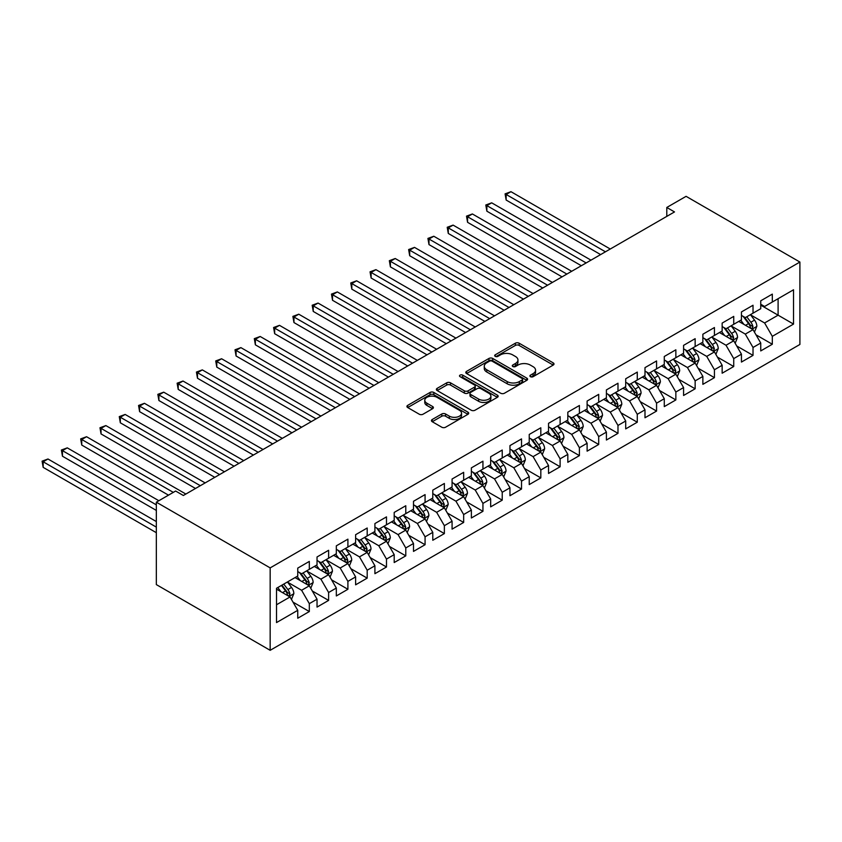 <?xml version="1.0" encoding="UTF-8"?>
<svg xmlns="http://www.w3.org/2000/svg" width="842" height="842" viewBox="0 0 842 842"><rect width="100%" height="100%" fill="white"/><g stroke="black" fill="none" stroke-linecap="round" stroke-linejoin="round"><path stroke-width="1.26" d="M530.46 376.69A1.873 1.084 0 0 0 533.102 376.69L553.226 365.07A2.673 1.547 0 0 0 554.004 363.976A2.673 1.547 0 0 0 553.226 362.881L519.146 343.21A2.673 1.547 0 0 0 515.357 343.21L495.233 354.819A1.873 1.084 0 0 0 494.686 355.587A1.873 1.084 0 0 0 495.233 356.355A1.873 1.084 0 0 0 497.885 356.355L500.485 354.85A8.567 4.947 0 0 1 512.61 354.85L515.451 356.492A8.567 4.947 0 0 1 517.956 359.987A8.567 4.947 0 0 1 515.451 363.481L512.841 364.986A1.873 1.084 0 0 0 512.294 365.754A1.873 1.084 0 0 0 512.841 366.523A1.873 1.084 0 0 0 515.493 366.523L518.104 365.018A8.567 4.947 0 0 1 530.218 365.018L533.06 366.659A8.567 4.947 0 0 1 535.565 370.154A8.567 4.947 0 0 1 533.06 373.648L530.46 375.153A1.873 1.084 0 0 0 529.902 375.921A1.873 1.084 0 0 0 530.46 376.69L530.46 375.153M432.23 419.516A2.673 1.547 0 0 0 431.441 420.611A2.673 1.547 0 0 0 432.23 421.705L441.787 427.22A2.673 1.547 0 0 0 445.576 427.22L467.92 414.317A2.673 1.547 0 0 0 468.699 413.233A2.673 1.547 0 0 0 467.92 412.138L433.84 392.456A2.673 1.547 0 0 0 430.052 392.456L407.707 405.36A2.673 1.547 0 0 0 406.918 406.454A2.673 1.547 0 0 0 407.707 407.539L419.253 414.211A2.673 1.547 0 0 0 423.042 414.211L432.609 408.696A2.673 1.547 0 0 0 433.388 407.602A2.673 1.547 0 0 0 432.609 406.507L426.873 403.202A7.168 4.136 0 0 1 424.778 400.276A7.168 4.136 0 0 1 429.199 396.456A7.168 4.136 0 0 1 437.009 397.35L459.448 410.307A7.168 4.136 0 0 1 461.542 413.233A7.168 4.136 0 0 1 457.122 417.053A7.168 4.136 0 0 1 449.312 416.148L445.576 413.99A2.673 1.547 0 0 0 441.787 413.99L432.23 419.516L432.23 421.705M156.338 502.179L270.166 567.887L270.166 650.308L156.338 584.601L156.338 502.179L175.631 491.033L183.345 495.496L674.505 211.931L666.79 207.469L666.79 216.383M666.79 207.469L686.083 196.333L799.9 262.051L270.166 567.887M500.674 393.225A2.673 1.547 0 0 0 504.463 393.225L526.808 380.321A2.673 1.547 0 0 0 527.597 379.226A2.673 1.547 0 0 0 526.808 378.132L492.728 358.46A2.673 1.547 0 0 0 488.939 358.46L466.594 371.354A2.673 1.547 0 0 0 465.805 372.448A2.673 1.547 0 0 0 466.594 373.543L500.674 393.225M460.806 377.09A1.873 1.084 0 0 1 462.711 377.353L462.711 375.132L497.369 395.14A2.673 1.547 0 0 1 498.148 396.224A2.673 1.547 0 0 1 497.369 397.319L475.025 410.222A2.673 1.547 0 0 1 471.236 410.222L437.145 390.541L437.145 388.362A2.673 1.547 0 0 0 436.367 389.446A2.673 1.547 0 0 0 437.145 390.541M437.145 388.362L446.713 382.836A2.673 1.547 0 0 1 450.502 382.836L464.321 390.814A2.673 1.547 0 0 0 468.11 390.814L474.456 387.152A2.673 1.547 0 0 0 475.235 386.057A2.673 1.547 0 0 0 474.456 384.973L460.058 376.658A1.873 1.084 0 0 1 459.511 375.89A1.873 1.084 0 0 1 460.669 374.89A1.873 1.084 0 0 1 462.711 375.132M270.166 650.308L799.9 344.462L799.9 262.051M760.736 305.151L778.103 315.171L778.103 298.689L793.532 289.785L772.314 302.036L772.314 294.121L760.736 300.805L760.736 308.719L753.022 313.171L753.022 305.257L741.444 311.94L741.444 319.855L733.729 324.307L733.729 316.403L722.152 323.086L722.152 330.99L714.437 335.442L714.437 327.538L702.87 334.221L702.87 342.126L695.145 346.578L695.145 338.673L683.578 345.357L683.578 353.261L675.852 357.724L675.852 349.809L664.285 356.492L664.285 364.407L656.571 368.859L656.571 360.955L644.993 367.628L644.993 375.543L637.278 379.995L637.278 372.09L625.701 378.774L625.701 386.678L617.986 391.13L617.986 383.226L606.408 389.909L606.408 397.813L598.694 402.276L598.694 394.361L587.116 401.045L587.116 408.949L579.401 413.411L579.401 405.497L567.824 412.18L567.824 420.095L560.109 424.547L560.109 416.643L548.531 423.326L548.531 431.23L540.817 435.682L540.817 427.778L529.239 434.461L529.239 442.366L521.524 446.818L521.524 438.914L509.957 445.597L509.957 453.501L502.232 457.964L502.232 450.049L490.665 456.732L490.665 464.647L482.94 469.099L482.94 461.184L471.373 467.868L471.373 475.783L463.658 480.235L463.658 472.33L452.08 479.014L452.08 486.918L444.365 491.37L444.365 483.466L432.788 490.149L432.788 498.054L425.073 502.506L425.073 494.601L413.496 501.285L413.496 509.189L405.781 513.652L405.781 505.737L394.203 512.42L394.203 520.335L386.489 524.787L386.489 516.883L374.911 523.566L374.911 531.47L367.196 535.922L367.196 528.018L355.619 534.702L355.619 542.606L347.904 547.058L347.904 539.154L336.326 545.837L336.326 553.741L328.612 558.204L328.612 550.289L317.034 556.972L317.034 564.877L309.319 569.339L309.319 561.425L297.752 568.108L297.752 576.023L276.523 588.274L276.523 622.575L297.752 610.324L290.027 596.957L276.523 589.158M793.532 289.785L793.532 324.086L772.314 336.337L764.599 322.97L750.611 314.897M756.011 334.832L772.314 344.241L772.314 336.337M772.314 344.241L760.736 350.925L760.736 343.02L753.022 347.472L745.307 334.106L731.319 326.033M736.718 345.967L753.022 355.387L753.022 347.472M753.022 355.387L741.444 362.06L741.444 354.156L733.729 358.608L726.014 345.252L712.027 337.168M717.426 357.113L733.729 366.523L733.729 358.608M733.729 366.523L722.152 373.206L722.152 365.291L714.437 369.754L706.722 356.387L692.734 348.314M698.134 368.249L714.437 377.658L714.437 369.754M714.437 377.658L702.87 384.341L702.87 376.437L695.145 380.889L687.43 367.522L673.442 359.45M678.852 379.384L695.145 388.793L695.145 380.889M695.145 388.793L683.578 395.477L683.578 387.573L675.852 392.025L668.138 378.658L654.15 370.585M659.56 390.52L675.852 399.929L675.852 392.025M675.852 399.929L664.285 406.612L664.285 398.708L656.571 403.16L648.845 389.793L634.868 381.721M640.267 401.655L656.571 411.075L656.571 403.16M656.571 411.075L644.993 417.758L644.993 409.843L637.278 414.296L629.553 400.939L615.576 392.856M620.975 412.801L637.278 422.21L637.278 414.296M637.278 422.21L625.701 428.894L625.701 420.979L617.986 425.442L610.271 412.075L596.283 404.002M601.683 423.936L617.986 433.346L617.986 425.442M617.986 433.346L606.408 440.029L606.408 432.125L598.694 436.577L590.979 423.21L576.991 415.138M582.39 435.072L598.694 444.481L598.694 436.577M598.694 444.481L587.116 451.165L587.116 443.26L579.401 447.712L571.686 434.346L557.699 426.273M563.098 446.207L579.401 455.617L579.401 447.712M579.401 455.617L567.824 462.3L567.824 454.396L560.109 458.848L552.394 445.481L538.406 437.408M543.806 457.343L560.109 466.763L560.109 458.848M560.109 466.763L548.531 473.446L548.531 465.531L540.817 469.994L533.102 456.627L519.114 448.544M524.513 468.489L540.817 477.898L540.817 469.994M540.817 477.898L529.239 484.582L529.239 476.667L521.524 481.129L513.809 467.763L499.822 459.69M505.221 479.624L521.524 489.034L521.524 481.129M521.524 489.034L509.957 495.717L509.957 487.813L502.232 492.265L494.517 478.898L480.529 470.825M485.939 490.76L502.232 500.169L502.232 492.265M502.232 500.169L490.665 506.852L490.665 498.948L482.94 503.4L475.225 490.033L461.237 481.961M466.647 501.895L482.94 511.315L482.94 503.4M482.94 511.315L471.373 517.988L471.373 510.084L463.658 514.536L455.932 501.179L441.955 493.096M447.355 513.041L463.658 522.45L463.658 514.536M463.658 522.45L452.08 529.134L452.08 521.219L444.365 525.682L436.64 512.315L422.663 504.242M428.062 524.177L444.365 533.586L444.365 525.682M444.365 533.586L432.788 540.269L432.788 532.365L425.073 536.817L417.358 523.45L403.371 515.378M408.77 535.312L425.073 544.721L425.073 536.817M425.073 544.721L413.496 551.405L413.496 543.5L405.781 547.953L398.066 534.586L384.078 526.513M389.478 546.447L405.781 555.857L405.781 547.953M405.781 555.857L394.203 562.54L394.203 554.636L386.489 559.088L378.774 545.721L364.786 537.649M370.185 557.583L386.489 567.003L386.489 559.088M386.489 567.003L374.911 573.686L374.911 565.771L367.196 570.223L359.481 556.867L345.494 548.784M350.893 568.729L367.196 578.138L367.196 570.223M367.196 578.138L355.619 584.822L355.619 576.907L347.904 581.369L340.189 568.003L326.201 559.93M331.601 579.864L347.904 589.274L347.904 581.369M347.904 589.274L336.326 595.957L336.326 588.053L328.612 592.505L320.897 579.138L306.909 571.065M312.308 591L328.612 600.409L328.612 592.505M328.612 600.409L317.034 607.093L317.034 599.188L309.319 603.64L301.604 590.274L287.617 582.201M293.027 602.135L309.319 611.545L309.319 603.64M309.319 611.545L297.752 618.228L297.752 610.324M297.752 571.56L301.604 573.791L309.319 569.339M276.523 604.756L290.027 596.957M317.034 560.425L320.897 562.656L328.612 558.204M301.604 590.274L309.319 585.822L295.047 577.58M317.034 599.188L309.319 585.822M336.326 549.289L340.189 551.521L347.904 547.058M320.897 579.138L328.612 574.686L314.34 566.445M336.326 588.053L328.612 574.686M355.619 538.154L359.481 540.375L367.196 535.922M340.189 568.003L347.904 563.551L333.632 555.299M355.619 576.907L347.904 563.551M374.911 527.018L378.774 529.239L386.489 524.787M359.481 556.867L367.196 552.405L352.924 544.164M374.911 565.771L367.196 552.405M394.203 515.872L398.066 518.104L405.781 513.652M378.774 545.721L386.489 541.269L372.217 533.028M394.203 554.636L386.489 541.269M413.496 504.737L417.358 506.968L425.073 502.506M398.066 534.586L405.781 530.134L391.498 521.893M413.496 543.5L405.781 530.134M432.788 493.601L436.64 495.833L444.365 491.37M417.358 523.45L425.073 518.998L410.791 510.757M432.788 532.365L425.073 518.998M452.08 482.466L455.932 484.687L463.658 480.235M436.64 512.315L444.365 507.852L430.083 499.611M452.08 521.219L444.365 507.852M471.373 471.32L475.225 473.551L482.94 469.099M455.932 501.179L463.658 496.717L449.375 488.476M471.373 510.084L463.658 496.717M490.665 460.185L494.517 462.416L502.232 457.964M475.225 490.033L482.94 485.581L468.668 477.34M490.665 498.948L482.94 485.581M509.957 449.049L513.809 451.28L521.524 446.818M494.517 478.898L502.232 474.446L487.96 466.205M509.957 487.813L502.232 474.446M529.239 437.914L533.102 440.134L540.817 435.682M513.809 467.763L521.524 463.31L507.252 455.069M529.239 476.667L521.524 463.31M548.531 426.778L552.394 428.999L560.109 424.547M533.102 456.627L540.817 452.165L526.545 443.923M548.531 465.531L540.817 452.165M567.824 415.632L571.686 417.864L579.401 413.411M552.394 445.481L560.109 441.029L545.837 432.788M567.824 454.396L560.109 441.029M587.116 404.497L590.979 406.728L598.694 402.276M571.686 434.346L579.401 429.894L565.129 421.653M587.116 443.26L579.401 429.894M606.408 393.361L610.271 395.593L617.986 391.13M590.979 423.21L598.694 418.758L584.411 410.517M606.408 432.125L598.694 418.758M625.701 382.226L629.553 384.447L637.278 379.995M610.271 412.075L617.986 407.623L603.703 399.371M625.701 420.979L617.986 407.623M644.993 371.09L648.845 373.311L656.571 368.859M629.553 400.939L637.278 396.477L622.996 388.236M644.993 409.843L637.278 396.477M664.285 359.944L668.138 362.176L675.852 357.724M648.845 389.793L656.571 385.341L642.288 377.1M664.285 398.708L656.571 385.341M683.578 348.809L687.43 351.04L695.145 346.578M668.138 378.658L675.852 374.206L661.58 365.965M683.578 387.573L675.852 374.206M702.87 337.674L706.722 339.905L714.437 335.442M687.43 367.522L695.145 363.07L680.873 354.829M702.87 376.437L695.145 363.07M722.152 326.538L726.014 328.759L733.729 324.307M706.722 356.387L714.437 351.924L700.165 343.683M722.152 365.291L714.437 351.924M741.444 315.392L745.307 317.623L753.022 313.171M726.014 345.252L733.729 340.789L719.457 332.548M741.444 354.156L733.729 340.789M760.736 304.257L764.599 306.488L772.314 302.036M745.307 334.106L753.022 329.654L738.75 321.412M760.736 343.02L753.022 329.654M764.599 322.97L778.103 315.171L793.532 324.086M531.207 376.953L533.06 375.879A8.567 4.947 0 0 0 535.565 372.385L535.565 370.154M517.956 359.987L517.956 362.218A8.567 4.947 0 0 1 515.451 365.712L513.599 366.786M553.194 365.091L519.146 345.43A2.673 1.547 0 0 0 515.357 345.43L495.98 356.619M526.776 380.342L492.728 360.681A2.673 1.547 0 0 0 488.939 360.681L466.626 373.564M522.072 379.995A1.873 1.084 0 0 0 522.629 379.226A1.873 1.084 0 0 0 522.072 378.458L492.16 361.186A1.873 1.084 0 0 0 489.507 361.186L486.76 362.776A8.567 4.947 0 0 0 484.255 366.27A8.567 4.947 0 0 0 486.76 369.775L507.21 381.584A8.567 4.947 0 0 0 519.335 381.584L522.072 379.995L522.072 382.226A1.873 1.084 0 0 0 522.629 381.458L522.629 379.226M484.255 366.27L484.255 368.501A8.567 4.947 0 0 0 486.76 371.996L486.76 369.775M522.072 382.226L519.335 383.805A8.567 4.947 0 0 1 507.21 383.805L486.76 371.996M437.187 390.562L446.713 385.068L446.713 382.836M475.235 386.057L475.235 388.288A2.673 1.547 0 0 1 474.456 389.383L468.11 393.046A2.673 1.547 0 0 1 464.321 393.046L450.502 385.068A2.673 1.547 0 0 0 446.713 385.068M462.711 377.353L497.327 397.34M478.666 399.097A7.168 4.136 0 0 0 486.476 399.992A7.168 4.136 0 0 0 490.897 396.172A7.168 4.136 0 0 0 488.792 393.246L480.887 388.688A2.673 1.547 0 0 0 477.109 388.688L470.762 392.351A2.673 1.547 0 0 0 469.973 393.446A2.673 1.547 0 0 0 470.762 394.53L478.666 399.097L478.666 401.329A7.168 4.136 0 0 0 486.476 402.223A7.168 4.136 0 0 0 490.897 398.403L490.897 396.172M469.973 393.446L469.973 395.666A2.673 1.547 0 0 0 470.762 396.761L470.762 394.53M478.666 401.329L470.762 396.761M461.542 413.233L461.542 415.453A7.168 4.136 0 0 1 457.122 419.274A7.168 4.136 0 0 1 449.312 418.379L445.576 416.222A2.673 1.547 0 0 0 441.787 416.222L432.262 421.726M424.778 400.276L424.778 402.497A7.168 4.136 0 0 0 426.873 405.423L426.873 403.202M432.567 408.707L426.873 405.423M467.889 414.338L433.84 394.688A2.673 1.547 0 0 0 430.052 394.688L407.738 407.56M754.453 332.127L756.842 326.286A7.231 4.178 -120 0 0 754.537 320.128L750.433 314.666M743.907 324.391L740.792 320.234M610.271 249.022L510.978 191.692L506.147 194.47L506.147 200.049L600.62 254.589M751.664 328.864L752.937 326.601A7.231 4.178 -120 0 0 750.864 322.254L746.77 316.781M744.433 317.118L749.496 323.875A3.684 2.126 60 0 1 750.159 324.991L752.937 326.601M743.16 316.382L748.549 323.591A7.231 4.178 60 0 1 750.622 327.938L750.769 328.348M506.147 200.049L505.095 193.86L605.44 251.8M505.095 193.86L510.978 191.692M735.161 343.262L737.55 337.432A7.231 4.178 -120 0 0 735.245 331.274L731.14 325.801M724.615 335.526L721.499 331.369M590.979 260.157L491.686 202.827L486.865 205.616L486.865 211.184L581.327 265.725M732.372 340L733.645 337.737A7.231 4.178 -120 0 0 731.582 333.39L727.477 327.917M725.141 328.254L730.203 335.011A3.684 2.126 60 0 1 730.867 336.137L733.645 337.737M723.867 327.527L729.267 334.727A7.231 4.178 60 0 1 731.33 339.073L731.477 339.494M486.865 211.184L485.802 204.995L586.148 262.936M485.802 204.995L491.686 202.827M715.868 354.398L718.258 348.567A7.231 4.178 -120 0 0 715.953 342.41L711.858 336.937M705.322 346.662L702.207 342.505M571.686 271.292L472.394 213.963L467.573 216.752L467.573 222.32L562.035 276.86M713.079 351.146L714.353 348.872A7.231 4.178 -120 0 0 712.29 344.525L708.185 339.052M705.849 339.4L710.911 346.157A3.684 2.126 60 0 1 711.585 347.272L714.353 348.872M704.575 338.663L709.974 345.862A7.231 4.178 60 0 1 712.037 350.209L712.185 350.63M467.573 222.32L466.51 216.141L566.855 274.071M466.51 216.141L472.394 213.963M696.576 365.544L698.965 359.702A7.231 4.178 -120 0 0 696.66 353.545L692.566 348.072M686.03 357.808L682.915 353.64M552.394 282.428L453.101 225.109L448.281 227.887L448.281 233.455L542.743 287.996M693.787 362.281L695.06 360.008A7.231 4.178 -120 0 0 692.998 355.661L688.893 350.188M686.556 350.535L691.619 357.292A3.684 2.126 60 0 1 692.292 358.408L695.06 360.008M685.283 349.798L690.682 356.997A7.231 4.178 60 0 1 692.745 361.344L692.892 361.765M448.281 233.455L447.218 227.277L547.574 285.217M447.218 227.277L453.101 225.109M677.284 376.679L679.673 370.838A7.231 4.178 -120 0 0 677.368 364.681L673.274 359.218M666.738 368.943L663.622 364.786M533.102 293.563L433.809 236.244L428.988 239.023L428.988 244.59L523.45 299.131M674.495 373.416L675.768 371.154A7.231 4.178 -120 0 0 673.705 366.796L669.601 361.334M667.264 361.671L672.326 368.428A3.684 2.126 60 0 1 673 369.543L675.768 371.154M665.99 360.934L671.39 368.133A7.231 4.178 60 0 1 673.463 372.49L673.6 372.901M428.988 244.59L427.925 238.412L528.281 296.352M427.925 238.412L433.809 236.244M657.991 387.815L660.381 381.973A7.231 4.178 -120 0 0 658.076 375.827L653.981 370.354M647.445 380.079L644.33 375.921M513.809 304.709L414.517 247.38L409.696 250.169L409.696 255.736L504.169 310.277M655.202 384.552L656.486 382.289A7.231 4.178 -120 0 0 654.413 377.942L650.319 372.469M647.972 372.806L653.034 379.563A3.684 2.126 60 0 1 653.708 380.679L656.486 382.289M646.698 372.069L652.097 379.279A7.231 4.178 60 0 1 654.171 383.626L654.308 384.047M409.696 255.736L408.633 249.548L508.989 307.488M408.633 249.548L414.517 247.38M638.699 398.95L641.088 393.119A7.231 4.178 -120 0 0 638.783 386.962L634.689 381.489M628.153 391.214L625.038 387.057M494.517 315.845L395.224 258.515L390.404 261.304L390.404 266.872L484.876 321.412M635.91 395.698L637.194 393.425A7.231 4.178 -120 0 0 635.121 389.078L631.026 383.605M628.679 383.941L633.742 390.699A3.684 2.126 60 0 1 634.415 391.825L637.194 393.425M627.416 383.215L632.805 390.414A7.231 4.178 60 0 1 634.879 394.761L635.026 395.182M390.404 266.872L389.341 260.694L489.697 318.623M389.341 260.694L395.224 258.515M619.407 410.086L621.806 404.255A7.231 4.178 -120 0 0 619.491 398.098L615.397 392.625M608.871 402.35L605.756 398.192M475.225 326.98L375.932 269.65L371.112 272.44L371.112 278.007L465.584 332.548M616.618 406.833L617.902 404.56A7.231 4.178 -120 0 0 615.828 400.213L611.734 394.74M609.398 395.087L614.449 401.844A3.684 2.126 60 0 1 615.123 402.96L617.902 404.56M608.124 394.351L613.513 401.55A7.231 4.178 60 0 1 615.586 405.897L615.734 406.318M371.112 278.007L370.048 271.829L470.404 329.769M370.048 271.829L375.932 269.65M600.114 421.232L602.514 415.39A7.231 4.178 -120 0 0 600.199 409.233L596.104 403.76M589.579 413.496L586.464 409.338M455.932 338.116L356.64 280.796L351.819 283.575L351.819 289.143L446.292 343.683M597.325 417.969L598.609 415.695A7.231 4.178 -120 0 0 596.536 411.349L592.442 405.876M590.105 406.223L595.168 412.98A3.684 2.126 60 0 1 595.831 414.096L598.609 415.695M588.832 405.486L594.22 412.685A7.231 4.178 60 0 1 596.294 417.032L596.441 417.453M351.819 289.143L350.756 282.965L451.112 340.905M350.756 282.965L356.64 280.796M580.833 432.367L583.222 426.526A7.231 4.178 -120 0 0 580.917 420.368L576.812 414.906M570.287 424.631L567.171 420.474M436.64 349.251L337.358 291.932L332.527 294.711L332.527 300.289L426.999 354.829M578.033 429.104L579.317 426.841A7.231 4.178 -120 0 0 577.244 422.484L573.149 417.022M570.813 417.358L575.875 424.115A3.684 2.126 60 0 1 576.538 425.231L579.317 426.841M569.539 416.622L574.928 423.821A7.231 4.178 60 0 1 577.002 428.178L577.149 428.589M332.527 300.289L331.474 294.1L431.82 352.04M331.474 294.1L337.358 291.932M561.54 443.502L563.929 437.672A7.231 4.178 -120 0 0 561.625 431.514L557.52 426.041M550.994 435.767L547.879 431.609M417.358 360.397L318.065 303.067L313.235 305.857L313.235 311.424L407.707 365.965M558.751 440.24L560.025 437.977A7.231 4.178 -120 0 0 557.951 433.63L553.857 428.157M551.521 428.494L556.583 435.251A3.684 2.126 60 0 1 557.246 436.377L560.025 437.977M550.247 427.768L555.636 434.967A7.231 4.178 60 0 1 557.709 439.313L557.857 439.735M313.235 311.424L312.182 305.236L412.527 363.176M312.182 305.236L318.065 303.067M542.248 454.638L544.637 448.807A7.231 4.178 -120 0 0 542.332 442.65L538.227 437.177M531.702 446.902L528.587 442.745M398.066 371.532L298.773 314.203L293.953 316.992L293.953 322.56L388.415 377.1M539.459 451.386L540.732 449.112A7.231 4.178 -120 0 0 538.669 444.765L534.565 439.292M532.228 439.64L537.291 446.386A3.684 2.126 60 0 1 537.954 447.512L540.732 449.112M530.955 438.903L536.354 446.102A7.231 4.178 60 0 1 538.417 450.449L538.564 450.87M293.953 322.56L292.89 316.382L393.235 374.311M292.89 316.382L298.773 314.203M522.956 465.784L525.345 459.942A7.231 4.178 -120 0 0 523.04 453.785L518.946 448.312M512.41 458.037L509.294 453.88M378.774 382.668L279.481 325.349L274.66 328.127L274.66 333.695L369.122 388.236M520.167 462.521L521.44 460.248A7.231 4.178 -120 0 0 519.377 455.901L515.272 450.428M512.936 450.775L517.998 457.532A3.684 2.126 60 0 1 518.672 458.648L521.44 460.248M511.662 450.038L517.062 457.238A7.231 4.178 60 0 1 519.125 461.584L519.272 462.005M274.66 333.695L273.597 327.517L373.943 385.457M273.597 327.517L279.481 325.349M503.663 476.919L506.053 471.078A7.231 4.178 -120 0 0 503.748 464.921L499.653 459.458M493.117 469.183L490.002 465.026M359.481 393.803L260.189 336.484L255.368 339.263L255.368 344.831L349.83 399.371M500.874 473.657L502.148 471.383A7.231 4.178 -120 0 0 500.085 467.036L495.98 461.574M493.644 461.911L498.706 468.668A3.684 2.126 60 0 1 499.38 469.783L502.148 471.383M492.37 461.174L497.769 468.373A7.231 4.178 60 0 1 499.832 472.72L499.98 473.141M255.368 344.831L254.305 338.652L354.661 396.593M254.305 338.652L260.189 336.484M484.371 488.055L486.76 482.213A7.231 4.178 -120 0 0 484.455 476.056L480.361 470.594M473.825 480.319L470.71 476.162M340.189 404.949L240.896 347.62L236.076 350.398L236.076 355.977L330.538 410.517M481.582 484.792L482.855 482.529A7.231 4.178 -120 0 0 480.793 478.182L476.688 472.709M474.351 473.046L479.414 479.803A3.684 2.126 60 0 1 480.087 480.919L482.855 482.529M473.078 472.309L478.477 479.519A7.231 4.178 60 0 1 480.54 483.866L480.687 484.276M236.076 355.977L235.013 349.788L335.369 407.728M235.013 349.788L240.896 347.62M465.079 499.19L467.468 493.359A7.231 4.178 -120 0 0 465.163 487.202L461.069 481.729M454.533 491.454L451.417 487.297M320.897 416.085L221.604 358.755L216.783 361.544L216.783 367.112L311.256 421.653M462.29 495.938L463.574 493.665A7.231 4.178 -120 0 0 461.5 489.318L457.406 483.845M455.059 484.182L460.121 490.939A3.684 2.126 60 0 1 460.795 492.065L463.574 493.665M453.785 483.455L459.185 490.654A7.231 4.178 60 0 1 461.258 495.001L461.395 495.422M216.783 367.112L215.72 360.934L316.076 418.863M215.72 360.934L221.604 358.755M445.786 510.326L448.176 504.495A7.231 4.178 -120 0 0 445.871 498.338L441.776 492.865M435.24 502.59L432.125 498.432M301.604 427.22L202.312 369.891L197.491 372.68L197.491 378.247L291.963 432.788M442.997 507.073L444.281 504.8A7.231 4.178 -120 0 0 442.208 500.453L438.114 494.98M435.767 495.328L440.829 502.085A3.684 2.126 60 0 1 441.503 503.2L444.281 504.8M434.504 494.591L439.892 501.79A7.231 4.178 60 0 1 441.966 506.137L442.113 506.558M197.491 378.247L196.428 372.069L296.784 430.009M196.428 372.069L202.312 369.891M426.494 521.472L428.894 515.63A7.231 4.178 -120 0 0 426.578 509.473L422.484 504M415.959 513.736L412.843 509.568M282.312 438.356L183.019 381.037L178.199 383.815L178.199 389.383L272.671 443.923M423.705 518.209L424.989 515.935A7.231 4.178 -120 0 0 422.916 511.589L418.821 506.116M416.485 506.463L421.537 513.22A3.684 2.126 60 0 1 422.21 514.336L424.989 515.935M415.211 505.726L420.6 512.925A7.231 4.178 60 0 1 422.673 517.272L422.821 517.693M178.199 389.383L177.136 383.205L277.492 441.145M177.136 383.205L183.019 381.037M407.202 532.607L409.601 526.766A7.231 4.178 -120 0 0 407.286 520.609L403.192 515.146M396.666 524.871L393.551 520.714M263.02 449.491L163.727 392.172L158.906 394.951L158.906 400.518L253.379 455.059M404.413 529.344L405.697 527.081A7.231 4.178 -120 0 0 403.623 522.724L399.529 517.262M397.192 517.598L402.255 524.356A3.684 2.126 60 0 1 402.918 525.471L405.697 527.081M395.919 516.862L401.308 524.061A7.231 4.178 60 0 1 403.381 528.418L403.528 528.829M158.906 400.518L157.843 394.34L258.199 452.28M157.843 394.34L163.727 392.172M387.92 543.743L390.309 537.901A7.231 4.178 -120 0 0 388.004 531.755L383.899 526.282M377.374 536.007L374.258 531.849M243.727 460.637L144.445 403.307L139.614 406.097L139.614 411.664L234.087 466.205M385.12 540.48L386.404 538.217A7.231 4.178 -120 0 0 384.331 533.87L380.237 528.397M377.9 528.734L382.963 535.491A3.684 2.126 60 0 1 383.626 536.617L386.404 538.217M376.627 527.997L382.015 535.207A7.231 4.178 60 0 1 384.089 539.554L384.236 539.975M139.614 411.664L138.562 405.476L238.907 463.416M138.562 405.476L144.445 403.307M368.628 554.878L371.017 549.047A7.231 4.178 -120 0 0 368.712 542.89L364.607 537.417M358.082 547.142L354.966 542.985M224.446 471.773L125.153 414.443L120.322 417.232L120.322 422.8L214.794 477.34M365.838 551.626L367.112 549.352A7.231 4.178 -120 0 0 365.039 545.006L360.944 539.533M358.608 539.869L363.67 546.626A3.684 2.126 60 0 1 364.333 547.753L367.112 549.352M357.334 539.143L362.723 546.342A7.231 4.178 60 0 1 364.797 550.689L364.944 551.11M120.322 422.8L119.269 416.622L219.615 474.551M119.269 416.622L125.153 414.443M349.335 566.013L351.724 560.183A7.231 4.178 -120 0 0 349.419 554.025L345.315 548.552M338.789 558.278L335.674 554.12M205.153 482.908L105.86 425.578L101.04 428.368L101.04 433.935L195.502 488.476M346.546 562.761L347.82 560.488A7.231 4.178 -120 0 0 345.757 556.141L341.652 550.668M339.315 551.015L344.378 557.772A3.684 2.126 60 0 1 345.041 558.888L347.82 560.488M338.042 550.279L343.441 557.478A7.231 4.178 60 0 1 345.504 561.824L345.652 562.245M101.04 433.935L99.977 427.757L200.322 485.697M99.977 427.757L105.86 425.578M330.043 577.159L332.432 571.318A7.231 4.178 -120 0 0 330.127 565.161L326.022 559.688M319.497 569.424L316.382 565.266M185.861 494.043L86.568 436.724L81.748 439.503L81.748 445.071L168.495 495.159M327.254 573.897L328.527 571.623A7.231 4.178 -120 0 0 326.464 567.276L322.36 561.814M320.023 562.151L325.086 568.908A3.684 2.126 60 0 1 325.749 570.023L328.527 571.623M318.75 561.414L324.149 568.613A7.231 4.178 60 0 1 326.212 572.96L326.359 573.381M81.748 445.071L80.685 438.892L173.315 492.381M80.685 438.892L86.568 436.724M310.751 588.295L313.14 582.453A7.231 4.178 -120 0 0 310.835 576.296L306.741 570.834M300.205 580.559L297.089 576.402M158.854 500.727L67.276 447.86L62.455 450.638L62.455 456.217L156.338 510.42M307.962 585.032L309.235 582.769A7.231 4.178 -120 0 0 307.172 578.412L303.067 572.949M300.731 573.286L305.793 580.043A3.684 2.126 60 0 1 306.467 581.159L309.235 582.769M299.457 572.549L304.857 579.749A7.231 4.178 60 0 1 306.92 584.106L307.067 584.516M62.455 456.217L61.392 450.028L156.338 504.853M61.392 450.028L67.276 447.86M291.458 599.43L293.847 593.599A7.231 4.178 -120 0 0 291.543 587.442L287.448 581.969M280.912 591.694L277.797 587.537M156.338 521.556L47.983 458.995L43.163 461.784L43.163 467.352L156.338 532.691M288.669 596.168L289.943 593.905A7.231 4.178 -120 0 0 287.88 589.558L283.775 584.085M281.965 585.127L286.501 591.179A3.684 2.126 60 0 1 287.175 592.305L289.943 593.905M281.46 585.422L285.564 590.895A7.231 4.178 60 0 1 287.627 595.241L287.775 595.662M43.163 467.352L42.1 461.163L156.338 527.124M42.1 461.163L47.983 458.995M533.06 375.879L533.06 373.648M512.841 366.523L512.841 364.986M515.451 365.712L515.451 363.481M495.233 356.355L495.233 354.819M515.357 345.43L515.357 343.21M519.146 345.43L519.146 343.21M553.226 365.07L553.226 362.881M466.594 373.543L466.594 371.354M488.939 360.681L488.939 358.46M492.728 360.681L492.728 358.46M526.808 380.321L526.808 378.132M507.21 383.805L507.21 381.584M519.335 383.805L519.335 381.584M450.502 385.068L450.502 382.836M464.321 393.046L464.321 390.814M468.11 393.046L468.11 390.814M474.456 389.383L474.456 387.152M497.369 397.319L497.369 395.14M441.787 416.222L441.787 413.99M445.576 416.222L445.576 413.99M449.312 418.379L449.312 416.148M432.609 408.696L432.609 406.507M407.707 407.539L407.707 405.36M430.052 394.688L430.052 392.456M433.84 394.688L433.84 392.456M467.92 414.317L467.92 412.138M752.116 329.127L756.79 326.433M750.864 322.254L754.537 320.128M745.538 325.328L748.549 323.591M732.824 340.263L737.497 337.568M731.582 333.39L735.245 331.274M726.246 336.463L729.267 334.727M713.532 351.409L718.215 348.704M712.29 344.525L715.953 342.41M706.954 347.609L709.974 345.862M694.24 362.544L698.923 359.839M692.998 355.661L696.66 353.545M687.661 358.745L690.682 356.997M674.947 373.68L679.631 370.985M673.705 366.796L677.368 364.681M668.369 369.88L671.39 368.133M655.655 384.815L660.338 382.121M654.413 377.942L658.076 375.827M649.077 381.016L652.097 379.279M636.373 395.961L641.046 393.256M635.121 389.078L638.783 386.962M629.784 392.162L632.805 390.414M617.081 407.096L621.754 404.392M615.828 400.213L619.491 398.098M610.492 403.297L613.513 401.55M597.788 418.232L602.462 415.527M596.536 411.349L600.199 409.233M591.2 414.432L594.22 412.685M578.496 429.367L583.169 426.673M577.244 422.484L580.917 420.368M571.907 425.568L574.928 423.821M559.204 440.503L563.877 437.808M557.951 433.63L561.625 431.514M552.615 436.703L555.636 434.967M539.911 451.649L544.585 448.944M538.669 444.765L542.332 442.65M533.333 447.849L536.354 446.102M520.619 462.784L525.303 460.079M519.377 455.901L523.04 453.785M514.041 458.985L517.062 457.238M501.327 473.92L506.01 471.215M500.085 467.036L503.748 464.921M494.749 470.12L497.769 468.373M482.034 485.055L486.718 482.361M480.793 478.182L484.455 476.056M475.456 481.256L478.477 479.519M462.742 496.201L467.426 493.496M461.5 489.318L465.163 487.202M456.164 492.391L459.185 490.654M443.46 507.337L448.133 504.632M442.208 500.453L445.871 498.338M436.872 503.537L439.892 501.79M424.168 518.472L428.841 515.767M422.916 511.589L426.578 509.473M417.579 514.673L420.6 512.925M404.876 529.607L409.549 526.913M403.623 522.724L407.286 520.609M398.287 525.808L401.308 524.061M385.583 540.743L390.256 538.049M384.331 533.87L388.004 531.755M378.995 536.943L382.015 535.207M366.291 551.889L370.964 549.184M365.039 545.006L368.712 542.89M359.702 548.089L362.723 546.342M346.999 563.024L351.672 560.319M345.757 556.141L349.419 554.025M340.421 559.225L343.441 557.478M327.706 574.16L332.39 571.455M326.464 567.276L330.127 565.161M321.128 570.36L324.149 568.613M308.414 585.295L313.098 582.601M307.172 578.412L310.835 576.296M301.836 581.496L304.857 579.749M289.122 596.431L293.805 593.736M287.88 589.558L291.543 587.442M282.544 592.631L285.564 590.895"/></g></svg>
